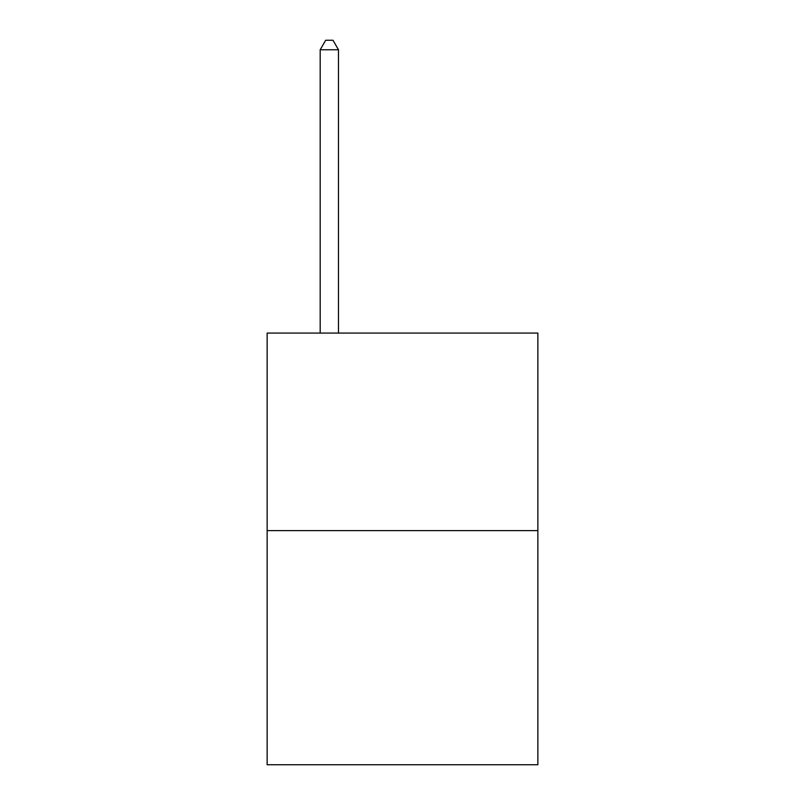 <?xml version="1.0" encoding="UTF-8"?>
<svg xmlns="http://www.w3.org/2000/svg" width="805" height="805" viewBox="0 0 805 805"><rect width="100%" height="100%" fill="white"/><g stroke="black" fill="none" stroke-linecap="round" stroke-linejoin="round"><path stroke-width="1.21" d="M537.861 530.616L537.861 333.069L267.139 333.069L267.139 764.75L537.861 764.75L537.861 530.616L267.139 530.616M338.482 333.069L338.482 49.759L320.189 49.759L320.189 333.069M320.189 49.759L325.673 40.25L332.988 40.25L338.482 49.759"/></g></svg>
